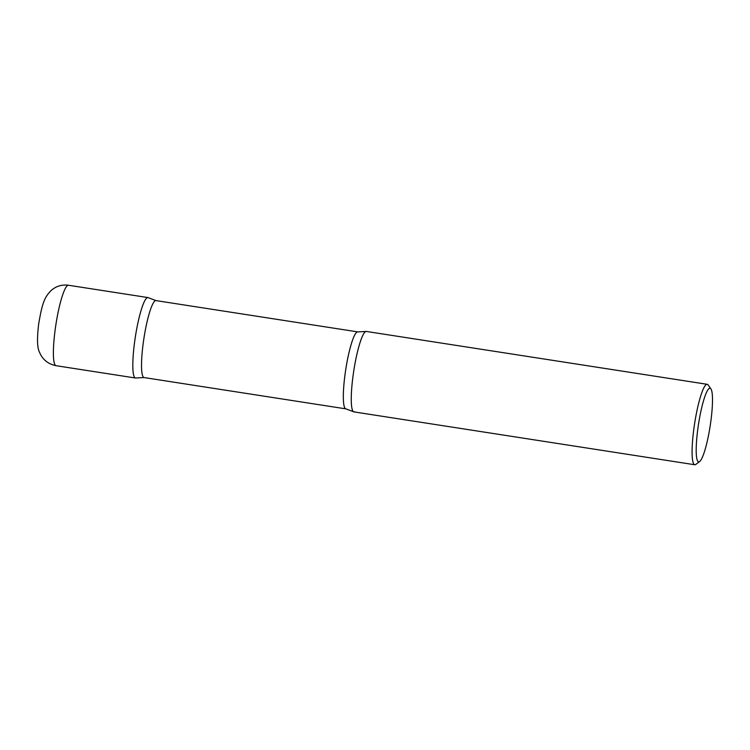 <?xml version="1.0" encoding="UTF-8"?>
<svg xmlns="http://www.w3.org/2000/svg" width="750" height="750" viewBox="0 0 750 750"><rect width="100%" height="100%" fill="white"/><g stroke="black" fill="none" stroke-linecap="round" stroke-linejoin="round"><path stroke-width="1.12" d="M68.513 285.253L147.956 297.572A40.697 6.441 98.8 0 0 134.7 341.297A40.697 6.441 98.8 0 0 135.478 378.009L56.044 365.691C48.056 364.031 42.572 359.606 39.581 352.397C37.247 348.244 36.919 338.934 38.606 324.459C42.244 302.531 44.7 296.887 51.441 290.231C56.325 286.088 62.016 284.428 68.513 285.253A40.697 6.441 98.8 0 0 55.266 328.969A40.697 6.441 98.8 0 0 56.044 365.691M710.916 388.856L708.159 384.994A40.697 6.441 98.8 0 0 707.222 384.309L366.394 331.453A40.697 6.441 98.8 0 0 353.137 375.169A40.697 6.441 98.8 0 0 353.916 411.891L694.744 464.747A40.697 6.441 98.8 0 0 695.841 464.391L699.647 461.531A37.256 5.888 98.8 0 0 710.766 421.847A37.256 5.888 98.8 0 0 710.916 388.856A37.256 5.888 98.8 0 0 697.922 428.259A37.256 5.888 98.8 0 0 699.647 461.531M707.222 384.309A40.697 6.441 98.8 0 0 693.966 428.034A40.697 6.441 98.8 0 0 694.744 464.747M147.206 297.712A40.697 6.441 -81.2 0 1 148.378 297.731L156 300.6A38.944 6.159 -81.2 0 0 155.287 300.731A38.944 6.159 -81.2 0 0 143.625 340.284A38.944 6.159 -81.2 0 0 144.066 377.559L135.938 377.981A40.697 6.441 -81.2 0 1 134.822 340.434A40.697 6.441 -81.2 0 1 147.206 297.712M354.666 411.75A40.697 6.441 -81.2 0 1 353.494 411.722A40.697 6.441 -81.2 0 1 353.663 371.541A40.697 6.441 -81.2 0 1 365.644 331.594A40.697 6.441 -81.2 0 1 365.934 331.481L357.806 331.894L156 300.6M353.494 411.722L345.872 408.863A38.944 6.159 -81.2 0 1 345.431 371.588A38.944 6.159 -81.2 0 1 357.094 332.034A38.944 6.159 -81.2 0 1 357.806 331.894M345.872 408.863L144.066 377.559"/></g></svg>

